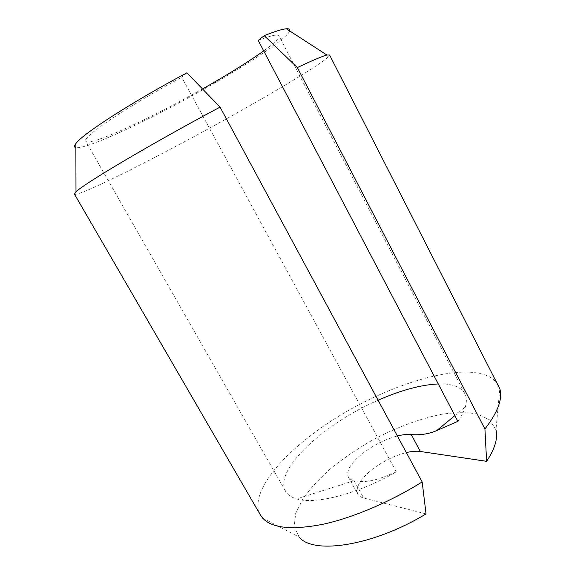<?xml version="1.0" encoding="UTF-8"?>
<svg xmlns="http://www.w3.org/2000/svg" width="575" height="575" viewBox="0 0 575 575"><rect width="100%" height="100%" fill="white"/><g stroke="black" fill="none" stroke-linecap="round" stroke-linejoin="round"><path stroke-width="0.43" stroke-dasharray="2.88 2.16" d="M289.743 30.949C285.207 42.5 207.216 89.736 146.165 119.852C111.823 136.943 82.462 148.997 75.878 147.631M74.441 194.113C76.058 196.621 113.433 178.969 157.421 156.012C231.409 117.595 330.158 60.605 329.583 54.999M426.046 513.913L363.666 498.015C360.827 497.274 358.879 495.966 357.822 494.09C355.3 487.729 359.813 479.73 371.357 470.106C382.202 461.61 393.861 455.774 406.338 452.575M378.113 400.229C324.789 423.2 273.312 469.883 285.588 491.258C287.601 494.787 291.295 497.339 296.671 498.927C314.999 504.85 357.377 494.177 396.348 471.931C382.253 477.264 370.868 483.805 354.128 480.664L354.042 480.65C351.239 479.996 349.341 478.788 348.335 477.006C345.992 470.947 350.649 463.155 362.308 453.632C373.254 445.223 384.948 439.336 397.382 435.972M498.475 385.408C479.802 352.367 375.547 385.458 312.57 434.197C274.764 462.437 249.687 496.326 260.511 515.15M186.889 72.824L181.743 77.258L396.348 471.931M258.211 40.408C271.148 35.463 278.07 33.947 278.976 35.851C279.565 38.079 274.476 43.089 263.702 50.895M202.537 88.945C150.298 118.622 89.089 146.934 85.754 141.206C81.125 137.863 125.221 107.662 181.743 77.258M262.631 518.075L299.259 537.143L294.192 526.585L295.701 513.353L303.111 498.46C310.651 488.038 320.311 477.674 332.091 467.374C344.77 457.333 358.548 448.062 373.427 439.552C396.606 427.34 419.211 418.931 441.241 414.338C455.134 412.261 467.302 412.182 477.746 414.093L489.756 419.958L495.966 429.892L499.812 388.765M457.872 421.346C461.545 416.12 464.025 411.333 465.312 406.985C466.864 401.623 466.684 397.145 464.78 393.559C460.712 386.702 451.871 383.489 438.265 383.942M354.042 480.65L363.666 498.015M454.868 415.61L465.312 406.985M354.128 480.664L296.671 498.927M464.78 393.559L278.976 35.851M285.588 491.258L85.754 141.206M348.335 477.006L357.822 494.09"/><path stroke-width="0.86" d="M75.878 147.631C74.096 147.272 74.096 145.913 75.871 143.577C81.973 134.413 131.33 102.379 186.889 72.824L220.06 107.101C149.658 144.684 83.001 184.345 75.986 191.863L74.441 194.113L260.511 515.15L262.631 518.075C271.688 528.087 291.432 530.229 321.871 524.501C351.735 518.204 389.448 502.37 422.158 481.922L220.06 107.101M406.338 452.575C411.779 451.296 416.437 450.929 420.318 451.476L486.608 461.323L484.926 428.964C497.835 412.203 502.802 398.798 499.812 388.765L329.583 54.999L326.931 55.042C322.532 56.134 312.671 60.318 297.347 67.577L484.926 428.964M397.382 435.972C402.809 434.614 407.438 434.154 411.269 434.592C420.569 435.275 429.065 433.931 436.756 430.567L457.872 421.346L258.211 40.408L264.234 35.643C275.008 31.381 282.397 29.095 286.408 28.786C289.239 28.585 290.353 29.303 289.743 30.949M263.702 50.895C248.342 61.884 227.952 74.57 202.537 88.945M422.158 481.922L426.046 513.913C372.686 546.185 313.21 554.753 299.259 537.143M495.966 429.892C498.051 438.251 494.938 448.73 486.608 461.323M438.265 383.942C420.814 384.804 400.761 390.231 378.113 400.229M297.347 67.577L264.234 35.643M411.269 434.592L420.318 451.476M75.871 143.577L75.986 191.863M436.756 430.567L454.868 415.61M286.408 28.786L326.931 55.042"/></g></svg>
